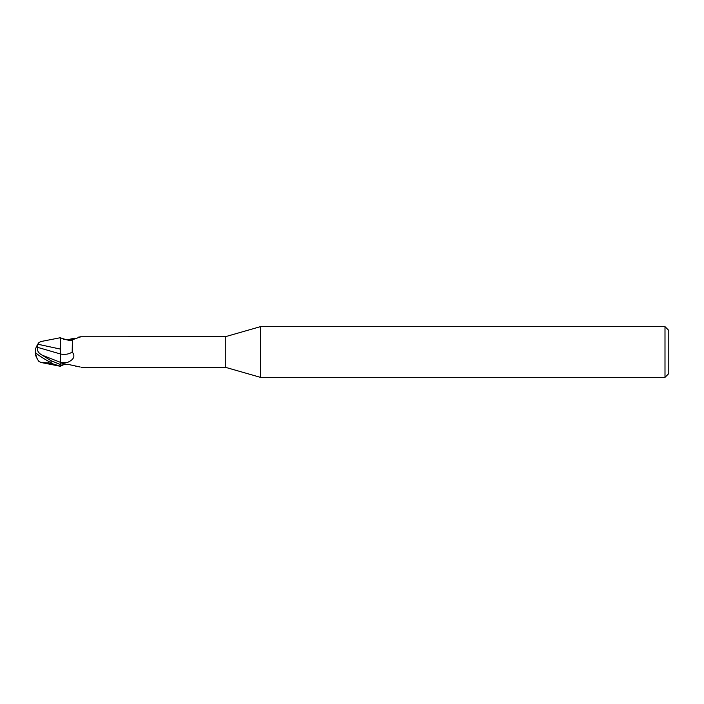 <?xml version="1.0" encoding="UTF-8"?>
<svg xmlns="http://www.w3.org/2000/svg" width="704" height="704" viewBox="0 0 704 704"><rect width="100%" height="100%" fill="white"/><g stroke="black" fill="none" stroke-linecap="round" stroke-linejoin="round"><path stroke-width="1.06" d="M260.418 377.344L225.28 367.268L225.28 336.732L260.418 326.656L664.998 326.656L668.8 330.458L668.8 373.542L664.998 377.344L260.418 377.344L260.418 326.656M664.998 377.344L664.998 326.656M38.773 361.214L40.814 362.446L60.544 366.318L60.544 364.179L67.496 362.446C73.938 359.542 75.504 356.066 72.186 352L72.406 339.777L80.168 336.996M60.544 364.549L60.544 337.682L60.526 338.879L60.544 337.682L40.814 341.554L38.905 342.602A15.294 15.294 0 0 0 37.268 345.206M60.544 364.602L51.04 360.694L42.099 355.142C38.35 353.065 36.846 350.469 37.567 347.336L60.482 353.989L60.482 348.999L60.544 354.006A17.239 12.276 -151.5 0 0 72.186 352M60.544 349.122L60.526 338.879L60.482 349.114L38.166 344.3L38.905 342.602M225.28 367.268L81.198 367.268M81.444 336.785L225.28 336.732M63.747 364.646L60.544 366.159L62.058 365.165M62.85 364.866A16.359 11.642 -28.5 0 0 61.618 365.446C62.726 364.549 65.155 364.25 68.913 364.558L80.168 367.004M78.135 366.784L74.879 365.913M67.496 362.446A23.804 16.949 -151.5 0 1 60.544 362.428L60.544 364.179M63.747 339.354L68.913 339.442L74.879 338.087M78.135 337.216L80.802 336.75A17.178 12.232 -151.5 0 1 80.546 336.978M68.913 339.442A17.178 12.232 -151.5 0 0 72.468 339.706M40.814 362.446L48.312 362.877L48.312 361.196M37.268 358.794A15.338 12.355 25 0 1 35.2 352A15.338 12.355 155 0 1 37.585 344.722L38.166 344.3M35.2 352A13.719 1.47 30.2 0 0 51.04 362.674L52.862 363.862L60.544 366.247M48.312 362.877L52.862 363.862M37.567 347.336L37.585 344.203M60.482 353.989L60.518 362.393L42.126 355.159M38.773 342.786A15.294 15.268 0 0 0 37.286 345.18M39.054 361.574A15.294 15.268 180 0 1 35.693 352.766A15.294 15.294 0 0 0 38.905 361.398M51.04 362.674L51.04 360.694M60.544 337.841C68.42 340.595 72.371 341.246 72.406 339.777"/></g></svg>
